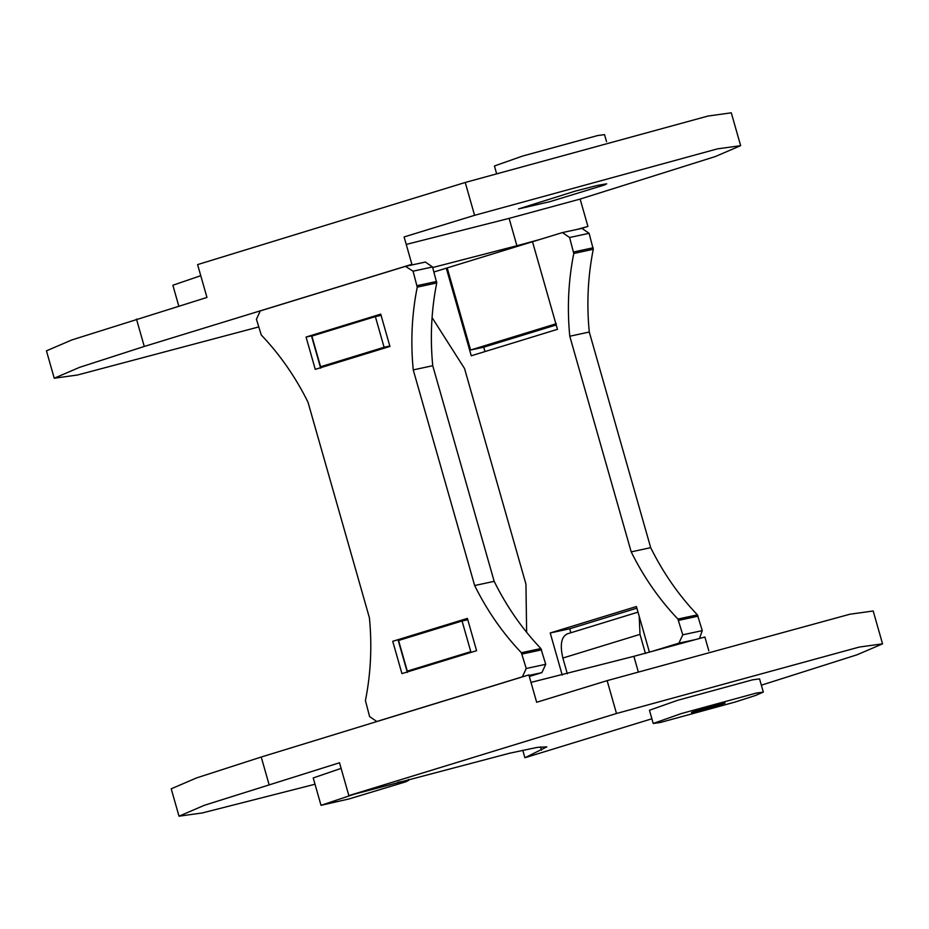 <?xml version="1.0" encoding="UTF-8"?>
<svg xmlns="http://www.w3.org/2000/svg" width="929" height="929" viewBox="0 0 929 929"><rect width="100%" height="100%" fill="white"/><g stroke="black" fill="none" stroke-linecap="round" stroke-linejoin="round"><path stroke-width="1.39" d="M756.287 693.069L681.329 713.565L653.226 723.47L660.275 722.507L735.234 702.01L755.405 695.507L763.336 692.105L756.287 693.069M763.336 692.105L759.562 678.878L752.525 679.842L677.555 700.327L649.452 710.244L653.226 723.47M722.158 703.485C734.467 700.675 705.181 709.744 694.404 712.09C682.095 714.9 711.382 705.831 722.158 703.485L724.794 703.079M694.404 712.09L691.768 712.497M708.827 650.823L704.89 637.027L633.868 656.327L638.13 671.284M315.012 784.239L202.267 812.956L179.007 816.185L204.38 805.28L339.503 762.767L348.863 795.619L509.568 753.233L537.241 747.392L546.821 746.87L524.897 757.75L651.891 718.779M179.007 816.185L171.203 788.814L196.588 777.91L261.223 757.03L528.856 674.907L536.66 702.278L607.136 680.643L849.93 614.22L873.19 610.992L882.55 643.843L859.279 647.06L616.496 713.495L348.863 795.619M530.993 682.397L633.868 656.327M397.763 782.334L408.667 780.348L405.741 781.823L349.095 798.928L321.016 805.327L355.064 793.935M761.362 685.184L857.177 654.748L882.55 643.843M522.76 750.26L524.897 757.75M541.491 750.156L540.55 746.87M321.016 805.327L313.212 777.945L341.106 768.388M470.794 651.647L407.297 671.133L470.794 651.647L462.061 620.99L467.891 619.736M462.061 620.99L398.564 640.476L407.297 671.133M567.34 673.792L562.858 658.046L640 634.368L645.458 653.528M639.21 616.345L640 634.368M562.858 658.046C559.781 644.691 561.313 636.609 567.445 633.81L638.014 612.141M606.544 141.672L604.535 134.624L597.486 135.588L522.528 156.072L494.425 165.989L496.434 173.038M432.705 267.529L516.907 245.744L509.115 218.373L580.137 199.073L587.929 226.444L580.962 228.58M258.622 326.962L77.513 375.002L54.242 378.219L79.627 367.327L144.274 346.447L411.895 264.312L404.103 236.941L474.591 215.319L717.374 148.884L740.645 145.667L715.26 156.571L580.137 199.073M54.242 378.219L46.45 350.848L71.823 339.944L206.958 297.443L197.598 264.602L465.232 182.467L474.591 215.319M411.895 264.312L409.259 265.52M516.907 245.744L539.006 239.74M576.63 229.521L587.929 226.444M556.204 324.941L483.591 347.225L470.597 350.024L447.197 267.9L533.002 241.586M509.115 218.373L406.24 244.432M178.798 306.082L172.864 285.249L200.757 275.692M740.645 145.667L731.286 112.815L708.014 116.044L465.232 182.467M575.295 191.107L597.417 185.405L606.707 183.814L604.837 184.871L549.91 201.663L518.51 208.944L575.295 191.107M375.362 316.603L311.865 336.089L320.598 366.746L389.913 346.006L384.095 347.26L375.362 316.603L381.18 315.349M320.598 366.746L384.095 347.26M470.597 350.024L556.308 323.722M392.735 641.3L401.932 673.606L476.6 650.695L467.392 618.4L392.735 641.3L467.531 618.853M407.355 672.445L398.146 640.139M306.059 337.041L380.727 314.141L389.925 346.436L315.268 369.347L306.059 337.041L311.482 335.88L320.679 368.186M380.855 314.594L311.482 335.88M529.309 676.486L541.886 672.631L545.729 664.305L540.875 648.547C522.156 628.863 506.595 606.463 494.17 581.345L432.74 365.712L413.242 369.905C410.502 341.814 411.837 314.223 417.237 287.142L413.057 271.175L405.462 266.356L260.271 310.913L256.427 319.239L261.281 334.997C280.001 354.681 295.573 377.081 307.998 402.199L369.417 617.843C372.157 645.934 370.822 673.513 365.422 700.594L369.603 716.561L376.756 721.496L377.65 721.299M432.74 365.712C430.011 337.622 431.335 310.031 436.735 282.95L432.554 266.983L425.401 262.048L405.903 266.251M376.756 721.496L522.388 676.823L526.232 668.497L521.378 652.739C502.659 633.055 487.086 610.655 474.661 585.537L413.242 369.905M494.17 581.345L474.661 585.537M562.208 675.069L550.223 632.974L569.721 628.782L636.888 608.17M550.223 632.974L636.411 606.532L649.429 652.204M570.847 632.754L569.721 628.782M447.232 267.993L446.303 268.191L471.258 355.784L557.458 329.33L532.503 241.737L562.44 232.575L569.593 237.499L589.091 233.307L581.937 228.371L562.44 232.575M483.754 347.179L484.996 351.557M526.627 632.289L525.953 584.167L464.535 368.523L432.066 317.579M652.239 651.334L678.925 643.147L682.769 634.821L677.915 619.062C659.195 599.379 643.623 576.979 631.197 551.872L650.695 547.669C663.12 572.787 678.693 595.187 697.412 614.87L702.266 630.628L699.467 638.502M631.197 551.872L569.779 336.228L589.276 332.036C586.536 303.946 587.871 276.354 593.271 249.274L589.091 233.307M569.779 336.228C567.038 308.138 568.374 280.546 573.774 253.466L569.593 237.499M589.276 332.036L650.695 547.669M433.971 271.976L446.303 268.191M261.223 757.03L269.027 784.401M616.496 713.495L607.136 680.643M144.274 346.447L136.47 319.077M417.237 287.142L436.735 282.95M417.179 285.644L436.676 281.452M413.057 271.175L432.554 266.983M522.388 676.823L523.062 676.684M528.996 675.406L541.886 672.631M526.232 668.497L545.729 664.305M522.11 654.039L541.607 649.835M521.378 652.739L540.875 648.547M377.197 721.38L377.871 721.229M677.915 619.062L697.412 614.87M678.925 643.147L695.507 639.582M682.769 634.821L702.266 630.628M678.646 620.363L698.144 616.159M573.774 253.466L593.271 249.274M573.704 251.968L593.213 247.776M408.4 779.443L408.667 780.348"/></g></svg>
